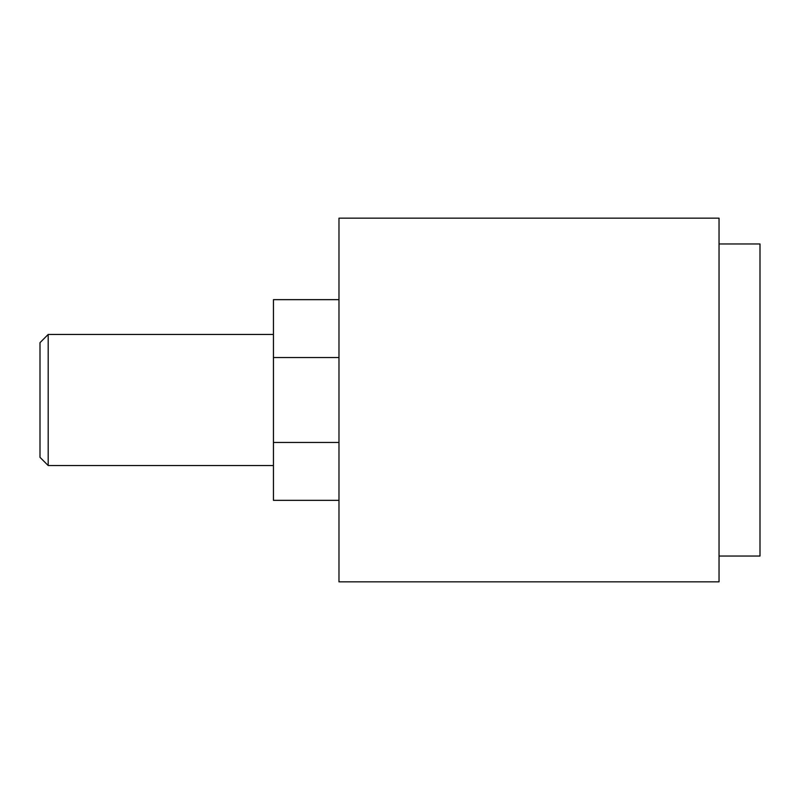 <?xml version="1.0" encoding="UTF-8"?>
<svg xmlns="http://www.w3.org/2000/svg" width="800" height="800" viewBox="0 0 800 800"><rect width="100%" height="100%" fill="white"/><g stroke="black" fill="none" stroke-linecap="round" stroke-linejoin="round"><path stroke-width="1.2" d="M48.19 465.53L40 457.34L40 342.66L48.19 334.47L48.19 465.53L273.45 465.53M338.98 442.45L273.45 442.45L273.45 500.34L338.98 500.34M338.98 581.84L719.04 581.84L719.04 218.16L338.98 218.16L338.98 581.84M719.04 556.04L760 556.04L760 243.96L719.04 243.96M338.98 299.66L273.45 299.66L273.45 357.55L338.98 357.55M273.45 442.45L273.45 357.55M48.19 334.47L273.45 334.47"/></g></svg>

